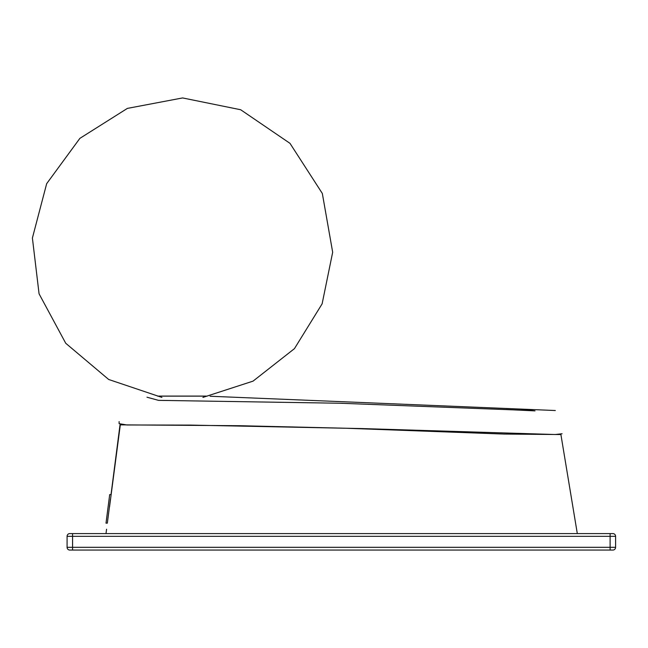 <?xml version="1.0" encoding="UTF-8"?>
<svg xmlns="http://www.w3.org/2000/svg" width="648" height="648" viewBox="0 0 648 648"><rect width="100%" height="100%" fill="white"/><g stroke="black" fill="none" stroke-linecap="round" stroke-linejoin="round"><path stroke-width="0.97" d="M72.568 533.588L612.854 533.588A2.746 2.746 0 0 1 615.6 536.333L67.076 536.333A2.746 2.746 0 0 1 69.822 533.588L72.568 533.588L72.568 547.317L610.108 547.317L610.108 533.588M67.076 536.333A2.746 2.746 0 0 1 69.822 533.588A2.746 2.746 0 0 0 67.076 536.333L67.076 547.317A2.746 2.746 0 0 0 69.822 550.063L612.854 550.063A2.746 2.746 0 0 0 615.6 547.317L615.6 536.333M67.076 547.317A2.746 2.746 0 0 0 69.822 550.063A2.746 2.746 0 0 1 67.076 547.317L72.568 547.317L72.568 550.063M612.854 550.063A2.746 2.746 0 0 0 615.6 547.317L610.108 547.317L610.108 550.063M110.435 499.171L107.333 523.155L106.005 523.155L109.123 499M120.366 424.853L239.387 425.704L345.441 428.231L504.112 434.063L560.86 434.541M534.989 410.873L506.363 409.544M535.045 409.649L520.992 410.16L340.03 403.242L158.501 400.359L146.991 397.208M207.133 396.139L157.626 396.139L207.133 396.139M119.127 421.589L119.102 423.654L126.903 424.975L190.625 425.096L362.653 428.587L555.182 434.516L562.091 433.747M111.019 494.602L109.69 494.602L106.005 523.155L109.156 498.766M161.927 397.418L108.686 379.485L65.732 343.262L39.066 293.811L32.4 238.027L46.664 183.684L79.874 138.364L127.389 108.394L182.598 97.937L240.675 109.747L289.98 143.338L322.331 193.469L332.675 252.25L322.121 303.847L294.443 348.648L253.044 381.137L202.913 397.418M206.024 396.098L158.744 396.098M561.743 439.644L560.909 434.541M577.311 533.588L560.909 434.597M120.334 424.659L109.553 506.752M106.029 533.588L106.142 532.575M106.564 529.214L105.997 533.588M120.018 424.845L111.011 494.659M555.312 410.516L210.09 396.244"/></g></svg>
